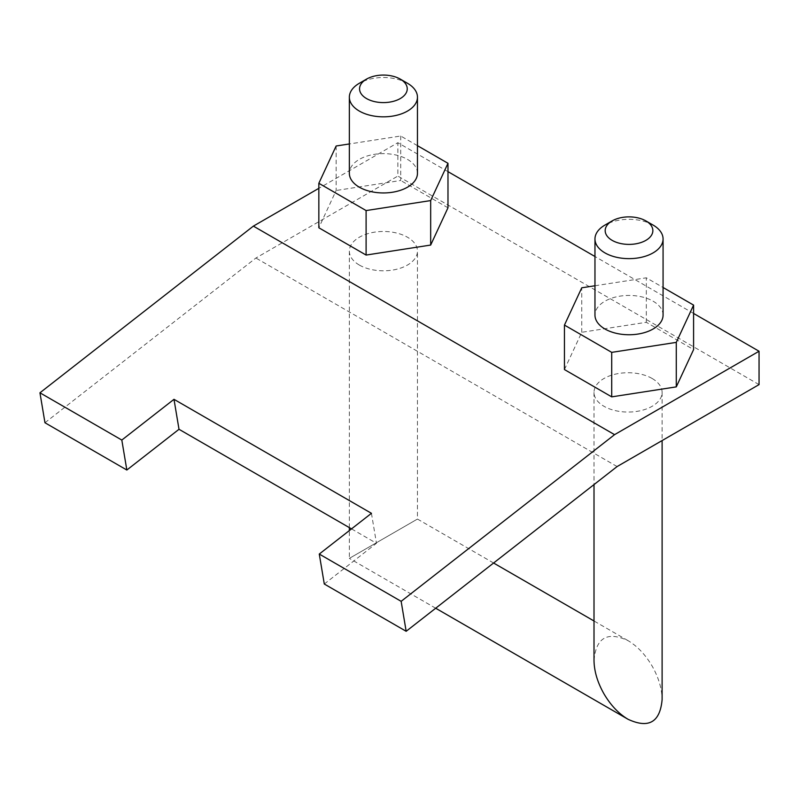 <?xml version="1.0" encoding="UTF-8"?>
<svg xmlns="http://www.w3.org/2000/svg" width="799" height="799" viewBox="0 0 799 799"><rect width="100%" height="100%" fill="white"/><g stroke="black" fill="none" stroke-linecap="round" stroke-linejoin="round"><path stroke-width="0.6" stroke-dasharray="4 3" d="M417.458 173.293A34.057 19.665 -0 0 0 396.434 155.126A34.057 19.665 -0 0 0 359.33 159.391A34.057 19.665 -0 0 0 349.353 173.293M407.49 83.276A34.057 19.665 0 0 0 359.33 83.276M653.103 225.078A34.057 19.665 -0 0 0 604.943 225.078M663.07 315.096A34.057 19.665 -0 0 0 642.046 296.928A34.057 19.665 -0 0 0 604.943 301.193A34.057 19.665 -0 0 0 594.965 315.096M359.33 265.048A34.057 19.665 -0 0 0 396.434 269.313A34.057 19.665 -0 0 0 417.458 251.146A34.057 19.665 -0 0 0 407.49 237.243A34.057 19.665 -0 0 0 370.376 232.978A34.057 19.665 -0 0 0 349.353 251.146A34.057 19.665 -0 0 0 359.33 265.048M435.695 608.229L349.353 558.381L417.458 519.06L349.353 558.381L349.353 530.576M594.007 660.314C596.064 637.662 607.42 631.11 628.054 640.648C637.402 646.211 645.422 654.691 652.134 666.066C658.636 677.572 661.962 688.758 662.111 699.634M652.134 378.486A34.057 19.665 -0 0 0 615.03 374.232A34.057 19.665 -0 0 0 594.007 392.389A34.057 19.665 -0 0 0 603.984 406.292A34.057 19.665 -0 0 0 641.088 410.556A34.057 19.665 -0 0 0 662.111 392.389A34.057 19.665 -0 0 0 652.134 378.486M336.139 145.997L336.139 190.492L318.841 227.765M417.458 145.678L400.708 136.01L349.353 143.96M400.708 136.01L400.708 180.494L336.139 190.492M447.979 207.79L400.708 180.494M447.979 171.645L397.852 142.701L318.841 188.324M693.592 313.448L594.965 256.509M564.454 369.567L581.752 332.294L646.321 322.307L693.592 349.592M594.965 285.762L646.321 277.812L663.07 287.49M581.752 332.294L581.752 287.8M646.321 322.307L646.321 277.812M759.05 384.609L397.852 176.07L397.852 142.701M44.964 422.751L255.9 258.027L397.852 176.07M617.098 466.556L255.9 258.027M324.294 584.019L376.459 543.28L351.52 528.878M371.445 513.318L376.459 543.28M493.592 563.015L417.458 519.06L417.458 251.146M628.054 640.648L594.007 620.983M594.007 392.389L594.007 484.594M662.111 392.389L662.111 440.569M349.353 527.63L349.353 251.146"/><path stroke-width="1.2" d="M349.353 97.178L349.353 173.293A34.057 19.665 -0 0 0 370.376 191.45A34.057 19.665 -0 0 0 407.49 187.196A34.057 19.665 -0 0 0 417.458 173.293L417.458 97.178A34.057 19.665 0 0 0 407.49 83.276L400.259 79.101A23.84 13.763 180 0 1 400.259 98.567A23.84 13.763 180 0 1 366.551 98.567A23.84 13.763 180 0 1 366.551 79.101L359.33 83.276A34.057 19.665 0 0 0 349.353 97.178A34.057 19.665 0 0 0 370.376 115.336A34.057 19.665 0 0 0 407.49 111.081A34.057 19.665 0 0 0 417.458 97.178M359.33 83.276L366.551 79.101A23.84 13.763 180 0 1 400.259 79.101M653.103 252.883A34.057 19.665 -0 0 0 663.07 238.981A34.057 19.665 -0 0 0 653.103 225.078L645.872 220.904A23.84 13.763 180 0 1 645.872 240.369A23.84 13.763 180 0 1 612.164 240.369A23.84 13.763 180 0 1 612.164 220.904L604.943 225.078A34.057 19.665 -0 0 0 594.965 238.981A34.057 19.665 -0 0 0 615.989 257.148A34.057 19.665 -0 0 0 653.103 252.883M594.965 238.981L594.965 315.096A34.057 19.665 -0 0 0 615.989 333.253A34.057 19.665 -0 0 0 653.103 328.998A34.057 19.665 -0 0 0 663.07 315.096L663.07 238.981M604.943 225.078L612.164 220.904A23.84 13.763 180 0 1 645.872 220.904M662.111 440.569L662.111 699.634C660.054 722.276 648.698 728.828 628.064 719.29C618.716 713.727 610.696 705.247 603.984 693.872C597.482 682.366 594.156 671.18 594.007 660.314L594.007 484.594M349.353 143.96L336.139 145.997L318.841 183.281L318.841 227.765L366.102 255.061L366.102 210.566L430.671 200.579L447.979 163.306L447.979 207.79L430.671 245.063L430.671 200.579M318.841 183.281L366.102 210.566M447.979 163.306L417.458 145.678M366.102 255.061L430.671 245.063M318.841 188.324L253.373 226.117L39.95 392.798L44.964 422.751L126.841 470.022L121.818 440.059L39.95 392.798M614.571 434.656L401.148 601.327L406.162 631.29L617.098 466.556L759.05 384.609L759.05 351.24L614.571 434.656L253.373 226.117M759.05 351.24L693.592 313.448M594.965 256.509L447.979 171.645M663.07 287.49L693.592 305.108L693.592 349.592L676.284 386.876L611.714 396.863L564.454 369.567L564.454 325.083L581.752 287.8L594.965 285.762M693.592 305.108L676.284 342.381L611.714 352.369L564.454 325.083M676.284 386.876L676.284 342.381M611.714 396.863L611.714 352.369M121.818 440.059L173.992 399.32L371.445 513.318L319.27 554.057L324.294 584.019L406.162 631.29M401.148 601.327L319.27 554.057M351.52 528.878L179.006 429.283L126.841 470.022M173.992 399.32L179.006 429.283M594.007 620.983L493.592 563.015M628.064 719.29L435.695 608.229M349.353 530.576L349.353 527.63"/></g></svg>
